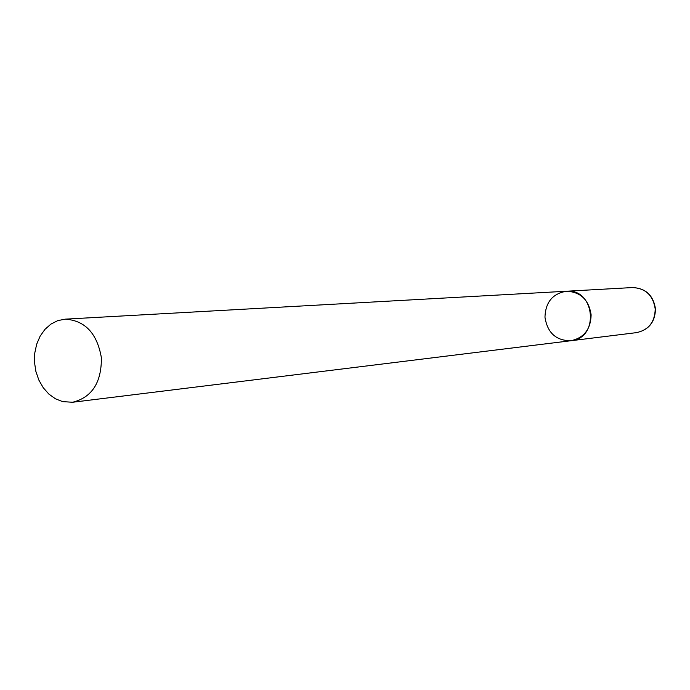 <?xml version="1.0" encoding="UTF-8"?>
<svg xmlns="http://www.w3.org/2000/svg" width="690" height="690" viewBox="0 0 690 690"><rect width="100%" height="100%" fill="white"/><g stroke="black" fill="none" stroke-linecap="round" stroke-linejoin="round"><path stroke-width="1.03" d="M544.971 317.228C545.48 302.194 552.673 293.526 566.55 291.232C580.644 291.939 588.837 299.814 591.123 314.864C590.718 329.234 584.007 337.85 570.984 340.722C556.131 340.757 547.463 332.925 544.971 317.228M65.188 319.151L57.744 320.634L50.896 324.11L44.919 329.397L40.098 336.228L36.656 344.267L34.759 353.108L34.5 362.319L35.889 371.453L38.847 380.061L43.246 387.737L48.878 394.094L55.459 398.803L62.687 401.64L72.623 402.253C91.942 397.423 101.534 382.596 101.396 357.791C97.126 333.356 85.06 320.479 65.188 319.151L632.489 287.558C645.547 288.196 653.128 295.355 655.224 309.051C654.827 322.127 648.591 329.984 636.525 332.632L570.984 340.722C599.67 338.505 595.185 288.317 566.55 291.232L566.499 291.232M632.489 287.558C645.702 288.17 653.37 295.32 655.491 308.999M655.491 309.017C655.069 322.109 648.747 329.975 636.525 332.632M570.984 340.722L72.623 402.253"/></g></svg>
